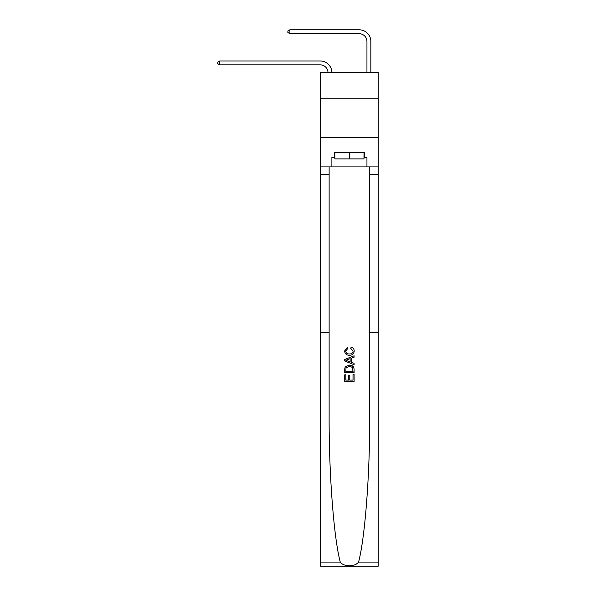 <?xml version="1.0" encoding="UTF-8"?>
<svg xmlns="http://www.w3.org/2000/svg" width="596" height="596" viewBox="0 0 596 596"><rect width="100%" height="100%" fill="white"/><g stroke="black" fill="none" stroke-linecap="round" stroke-linejoin="round"><path stroke-width="0.89" d="M378.244 98.75L378.244 72.258L320.596 72.258L320.596 98.75L378.244 98.75L378.244 137.706L320.596 137.706L320.596 98.75M327.986 72.258A7.793 7.793 0 0 0 320.201 64.86A7.793 7.793 0 0 1 327.986 72.258A7.793 7.793 0 0 0 320.201 64.86A7.793 7.793 0 0 1 327.986 72.258A7.793 7.793 0 0 0 320.201 64.86A7.793 7.793 0 0 1 327.986 72.258A7.793 7.793 0 0 0 320.201 64.86A7.793 7.793 0 0 1 327.986 72.258A7.793 7.793 0 0 0 320.201 64.86A7.793 7.793 0 0 1 327.986 72.258A7.793 7.793 0 0 0 320.201 64.86A7.793 7.793 0 0 1 327.986 72.258A7.793 7.793 0 0 0 320.201 64.86A7.793 7.793 0 0 1 327.986 72.258A7.793 7.793 0 0 0 320.201 64.86A7.793 7.793 0 0 1 327.986 72.258A7.793 7.793 0 0 0 320.201 64.86A7.793 7.793 0 0 1 327.986 72.258A7.793 7.793 -36.4 0 0 320.201 64.86L219.782 64.86L217.756 63.69L217.756 62.133L219.782 60.963L320.201 60.963A11.689 11.689 0 0 1 331.883 72.258M366.95 72.258L366.95 41.489A7.793 7.793 0 0 0 359.157 33.696L289.894 33.696L287.875 32.527L287.875 30.97L289.894 29.8L359.157 29.8A11.689 11.689 0 0 1 370.846 41.489L370.846 72.258M353.011 374.579L353.011 380.092L349.77 380.092L353.011 380.092L353.011 374.579L354.091 374.579L354.091 381.41L344.741 381.41L344.741 374.817L344.741 381.41M348.697 375.175L348.697 380.092L345.822 380.092L348.697 380.092L348.697 375.175L349.77 375.175L349.77 380.092M345.546 366.57L344.875 367.933L345.546 366.57L349.36 365.11C352.355 365.095 353.927 366.533 354.091 369.431L354.091 372.776L344.741 372.776L344.741 369.58L344.741 372.776M353.406 366.749L349.36 365.11M351.096 347.125L350.791 348.444L351.096 347.125C353.078 347.647 354.113 348.921 354.21 350.947C353.957 353.815 352.333 355.261 349.345 355.276L349.345 355.276C346.47 355.216 344.898 353.778 344.622 350.97L347.334 347.371L347.617 348.69L345.695 351.037C345.978 353.055 347.192 354.031 349.338 353.964C351.528 354.076 352.787 353.115 353.13 351.066L350.791 348.444M358.569 562.095L378.244 562.095L378.244 566.2L320.596 566.2L320.596 332.471L329.126 332.471L329.126 415.226C328.88 473.395 333.753 537.629 340.264 562.095C343.899 566.982 354.933 566.99 358.569 562.095C365.087 537.629 369.96 473.395 369.714 415.226L369.714 166.917M344.741 359.507L344.741 360.997L354.091 364.707L344.741 360.997L344.741 359.507L354.091 355.797L344.741 359.507M369.714 332.471L378.244 332.471L378.244 137.706M320.596 332.471L320.596 137.706M329.126 166.917L329.126 332.471M378.244 562.095L378.244 332.471M320.596 166.917L331.89 166.917L331.89 157.337L334.848 157.337M363.992 157.337L364.454 157.337L364.454 152.665L334.386 152.665L334.386 157.337M364.454 157.337L366.95 157.337L366.95 166.917L378.244 166.917M331.89 166.917L366.95 166.917M354.091 355.797L354.091 357.198L351.215 358.263L351.215 362.249L354.091 363.307L354.091 364.707M347.543 360.893L350.135 361.846L350.135 358.658L345.822 360.252L347.543 360.893M350.135 358.658L350.135 361.846M344.741 369.58L344.875 367.933M352.348 367.322L353.011 371.457L352.348 367.322L349.345 366.428L346.008 368.023L345.822 371.457L353.011 371.457L345.822 371.457M344.741 374.817L345.822 374.817L345.822 380.092M219.782 60.963L320.201 60.963L219.782 60.963L320.201 60.963L219.782 60.963L320.201 60.963L219.782 60.963L320.201 60.963L219.782 60.963L320.201 60.963L219.782 60.963L320.201 60.963L219.782 60.963L320.201 60.963L219.782 60.963L320.201 60.963L219.782 60.963L320.201 60.963L219.782 60.963L219.782 64.86M366.95 41.489A7.793 7.793 0 0 0 359.157 33.696A7.793 7.793 0 0 1 366.95 41.489A7.793 7.793 0 0 0 359.157 33.696A7.793 7.793 0 0 1 366.95 41.489A7.793 7.793 0 0 0 359.157 33.696A7.793 7.793 0 0 1 366.95 41.489A7.793 7.793 0 0 0 359.157 33.696A7.793 7.793 0 0 1 366.95 41.489A7.793 7.793 0 0 0 359.157 33.696A7.793 7.793 0 0 1 366.95 41.489A7.793 7.793 0 0 0 359.157 33.696A7.793 7.793 0 0 1 366.95 41.489A7.793 7.793 0 0 0 359.157 33.696A7.793 7.793 0 0 1 366.95 41.489A7.793 7.793 0 0 0 359.157 33.696A7.793 7.793 0 0 1 366.95 41.489A7.793 7.793 0 0 0 359.157 33.696A7.793 7.793 0 0 1 366.95 41.489M289.894 29.8L359.157 29.8L289.894 29.8L359.157 29.8L289.894 29.8L359.157 29.8L289.894 29.8L359.157 29.8L289.894 29.8L359.157 29.8L289.894 29.8L359.157 29.8L289.894 29.8L359.157 29.8L289.894 29.8L359.157 29.8L289.894 29.8L359.157 29.8L289.894 29.8L289.894 33.696M334.848 152.665L334.848 158.894L363.992 158.894L363.992 152.665M349.42 152.665L349.42 158.894M369.714 174.71L378.244 174.71M329.126 174.71L320.596 174.71M320.596 562.095L340.264 562.095"/></g></svg>
